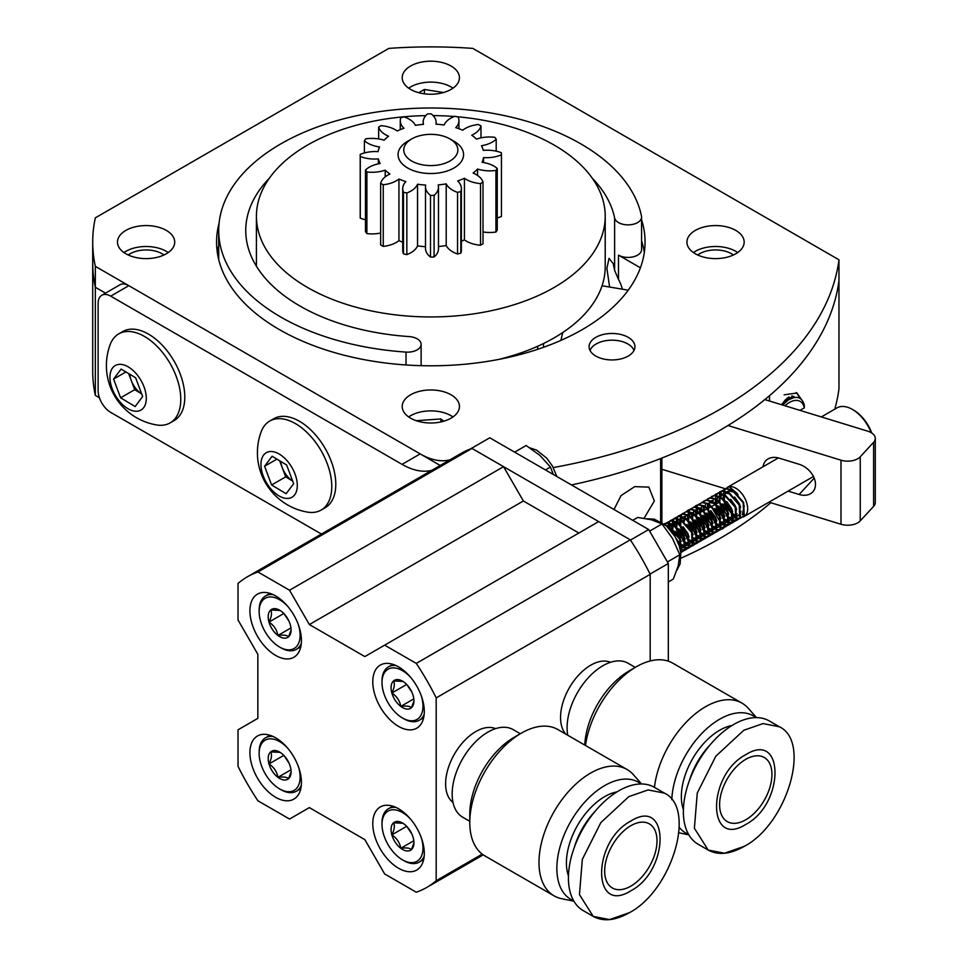 <?xml version="1.0" encoding="UTF-8"?>
<svg xmlns="http://www.w3.org/2000/svg" width="968" height="968" viewBox="0 0 968 968"><rect width="100%" height="100%" fill="white"/><g stroke="black" fill="none" stroke-linecap="round" stroke-linejoin="round"><path stroke-width="1.45" d="M592.368 178.342A185.069 106.855 180 0 1 614.62 217.982A13.528 7.804 0 0 0 618.491 222.579A13.528 7.804 0 0 0 637.622 222.579A13.528 7.804 0 0 0 641.578 217.062L641.578 249.611A13.528 7.804 180 0 1 637.622 255.128A13.528 7.804 180 0 1 618.491 255.128L618.491 279.474L614.62 270.399L613.216 263.611L609.053 258.359L606.888 268.378L609.61 287.036M618.491 279.474A22.639 13.068 60 0 1 622.315 289.178M641.578 217.062A13.528 7.804 0 0 0 641.494 216.154A212.125 122.464 0 0 0 418.394 108.21A212.125 122.464 0 0 0 218.707 230.469A212.125 122.464 0 0 0 406.015 352.098A13.528 7.804 0 0 0 417.16 349.859A13.528 7.804 0 0 0 421.128 344.342A13.528 7.804 0 0 0 417.16 338.824A13.528 7.804 0 0 0 409.186 336.586A185.069 106.855 180 0 1 245.751 230.469A185.069 106.855 180 0 1 269.273 178.342M781.551 404.721L785.713 399.445L793.724 396.42L794.873 397.424M163.967 254.995A22.639 13.068 0 0 0 130.087 253.773A22.639 13.068 0 0 0 128.224 254.995M733.417 254.995A22.639 13.068 0 0 0 699.537 253.773A22.639 13.068 0 0 0 697.674 254.995M614.014 509.519L621.045 495.592L634.718 486.626L648.85 487.134L654.332 500.988L644.083 518.255M770.806 502.719A409.295 236.301 180 0 1 720.24 538.244A409.295 236.301 180 0 1 681.048 558.149M720.361 505.114L719.599 502.005A409.295 236.301 180 0 1 716.405 503.808M715.594 504.267A409.295 236.301 180 0 1 712.436 506.01M711.54 506.506A409.295 236.301 180 0 1 708.467 508.152M707.439 508.708A409.295 236.301 180 0 1 704.498 510.245M703.288 510.874A409.295 236.301 180 0 1 700.542 512.278M699.065 513.016A409.295 236.301 180 0 1 696.585 514.25M694.794 515.133A409.295 236.301 180 0 1 692.628 516.174M690.438 517.214A409.295 236.301 180 0 1 688.696 518.037M686.01 519.284A409.295 236.301 180 0 1 684.787 519.852M683.65 520.373A409.295 236.301 180 0 1 682.827 520.736M679.657 522.151A409.295 236.301 180 0 1 678.386 522.72M675.676 523.894A409.295 236.301 180 0 1 673.861 524.668M671.719 525.576A409.295 236.301 180 0 1 669.578 526.471M834.779 409.161A409.295 236.301 180 0 0 838.966 388.846L838.966 280.708A409.295 236.301 180 0 1 720.24 430.107A409.295 236.301 180 0 1 571.447 484.932A409.295 236.301 0 0 0 660.636 458.554L660.636 521.704M618.491 255.128L640.405 267.785M99.414 397.763L95.336 395.404L95.336 287.266L105.488 293.135L95.336 287.266A338.11 195.209 180 0 1 92.71 263.018A338.11 195.209 0 0 0 95.336 287.266L95.336 266.345L440.21 465.463M95.336 266.345A338.11 195.209 180 0 1 92.71 242.097L92.71 371.143A338.11 195.209 0 0 0 95.336 395.404M769.512 401.018L769.512 395.694A409.295 236.301 0 0 0 838.966 280.708L838.966 259.787L472.832 48.4A338.11 195.209 180 0 0 388.821 48.4L95.336 217.848A338.11 195.209 180 0 0 92.71 242.097M693.403 252.551A28.616 16.517 180 0 1 695.314 251.341A28.616 16.517 180 0 1 737.701 252.551M735.777 253.773A28.616 16.517 180 0 1 704.595 257.355A28.616 16.517 180 0 1 686.929 242.097A28.616 16.517 180 0 1 695.314 230.408A28.616 16.517 180 0 1 726.496 226.827A28.616 16.517 180 0 1 744.162 242.097A28.616 16.517 180 0 1 735.777 253.773M123.952 252.551A28.616 16.517 180 0 1 125.864 251.341A28.616 16.517 180 0 1 168.238 252.551M166.327 253.773A28.616 16.517 180 0 1 135.145 257.355A28.616 16.517 180 0 1 117.479 242.097A28.616 16.517 180 0 1 125.864 230.408A28.616 16.517 180 0 1 157.046 226.827A28.616 16.517 180 0 1 174.712 242.097A28.616 16.517 180 0 1 166.327 253.773M628.232 356.067A22.917 13.237 180 0 1 603.245 358.934A22.917 13.237 180 0 1 589.101 346.713A22.917 13.237 180 0 1 595.816 337.348A22.917 13.237 180 0 1 620.79 334.48A22.917 13.237 180 0 1 634.947 346.713A22.917 13.237 180 0 1 628.232 356.067M219.071 223.233A214.255 123.698 0 0 0 216.566 242.097A214.255 123.698 0 0 0 348.831 356.381A214.255 123.698 0 0 0 582.325 329.568A214.255 123.698 0 0 0 645.075 242.097A214.255 123.698 0 0 0 641.578 219.833M218.707 245.594A214.255 123.698 0 0 0 217.34 252.551M451.052 418.164A28.616 16.517 180 0 1 419.87 421.745A28.616 16.517 180 0 1 402.204 406.475A28.616 16.517 180 0 1 410.589 394.799A28.616 16.517 180 0 1 441.771 391.217A28.616 16.517 180 0 1 459.437 406.475A28.616 16.517 180 0 1 451.052 418.164M452.976 416.942A28.616 16.517 0 0 0 410.589 415.72A28.616 16.517 0 0 0 408.678 416.942M451.052 89.395A28.616 16.517 180 0 1 419.87 92.976A28.616 16.517 180 0 1 402.204 77.706A28.616 16.517 180 0 1 410.589 66.03A28.616 16.517 180 0 1 441.771 62.448A28.616 16.517 180 0 1 459.437 77.706A28.616 16.517 180 0 1 451.052 89.395M452.976 88.173A28.616 16.517 0 0 0 410.589 86.951A28.616 16.517 0 0 0 408.678 88.173M838.966 259.787A409.295 236.301 180 0 1 720.24 409.186A409.295 236.301 180 0 1 553.285 467.568M644.313 252.551A214.255 123.698 0 0 0 641.578 240.754M788.121 491.115L799.132 494.491A18.513 13.346 -137.4 0 0 812.745 491.925A18.513 13.346 -137.4 0 0 815.48 484.399A18.513 13.346 -137.4 0 0 799.132 464.277L779.337 458.203A18.513 13.346 -137.4 0 0 765.724 460.768A18.513 13.346 -137.4 0 0 763.087 466.745M764.841 399.59L867.739 431.171A14.242 8.216 0 0 1 875.29 438.431A14.242 8.216 0 0 1 873.62 442.291L860.25 456.799L860.25 520.869A14.242 8.216 180 0 1 840.998 524.269L840.998 460.199A14.242 8.216 0 0 0 860.25 456.799M875.29 438.431L875.29 502.501A14.242 8.216 180 0 1 873.62 506.361L860.25 520.869M727.984 425.509L840.998 460.199M661.882 469.286L725.383 488.779M768.991 502.162L840.998 524.269M562.819 332.484A365.287 210.891 0 0 0 560.944 340.373M602.06 285.766A1.428 0.823 0 0 1 602.205 285.79L628.232 290.182M456.751 116.704A174.397 100.684 180 0 1 605.218 216.263L605.218 266.684A174.397 100.684 180 0 1 577.811 320.868A174.397 100.684 180 0 1 498.75 359.418M605.218 216.263A174.397 100.684 180 0 1 577.811 270.447A174.397 100.684 180 0 1 381.936 312.918A174.397 100.684 180 0 1 256.423 216.263A174.397 100.684 180 0 1 283.842 162.079A174.397 100.684 180 0 1 425.799 115.628M433.083 115.591A174.397 100.684 180 0 1 454.246 116.487M453.617 158.377A27.044 15.621 0 0 0 449.951 138.932A27.044 15.621 0 0 0 411.69 138.932A27.044 15.621 0 0 0 408.024 141.57A27.044 15.621 0 0 0 416.264 163.132A27.044 15.621 0 0 0 453.617 158.377M449.951 138.932L453.98 141.255A32.743 18.9 180 0 1 458.421 164.802A32.743 18.9 180 0 1 413.203 170.562A32.743 18.9 180 0 1 403.22 144.45A32.743 18.9 180 0 1 407.673 141.255L411.69 138.932M477.539 169.025A25.107 14.496 0 0 0 495.943 170.404A70.616 40.777 0 0 0 497.249 168.468A25.107 14.496 0 0 0 482.088 162.285A52.95 30.577 0 0 0 483.528 157.602A25.107 14.496 0 0 0 501.448 154.807A70.616 40.777 0 0 0 501.448 154.626A70.616 40.777 0 0 0 501.363 152.738A25.107 14.496 0 0 0 483.262 150.379A52.95 30.577 0 0 0 481.495 145.732A25.107 14.496 0 0 0 496.197 139.198A70.616 40.777 0 0 0 494.757 137.299A25.107 14.496 0 0 0 476.462 139.114A52.95 30.577 0 0 0 471.743 135.218A25.107 14.496 0 0 0 480.987 125.925A70.616 40.777 0 0 0 478.398 124.497A25.107 14.496 0 0 0 462.704 130.208A52.95 30.577 0 0 0 455.771 127.655A25.107 14.496 0 0 0 458.929 120.613A25.107 14.496 0 0 0 458.154 117.031A70.616 40.777 0 0 0 454.803 116.281A25.107 14.496 0 0 0 447.349 120.625A25.107 14.496 0 0 0 444.094 125.029A52.95 30.577 0 0 0 435.987 124.194A25.107 14.496 0 0 0 436.157 122.537A25.107 14.496 0 0 0 431.147 113.849A70.616 40.777 0 0 0 427.566 113.897A25.107 14.496 0 0 0 427.106 114.284A25.107 14.496 0 0 0 423.161 122.089A25.107 14.496 0 0 0 423.476 124.352A52.95 30.577 0 0 0 415.429 125.368A25.107 14.496 0 0 0 404.104 116.886A70.616 40.777 0 0 0 400.812 117.721A25.107 14.496 0 0 0 400.268 120.71A25.107 14.496 0 0 0 403.959 128.272A52.95 30.577 0 0 0 397.207 130.995A25.107 14.496 0 0 0 381.114 125.658A70.616 40.777 0 0 0 378.633 127.159A25.107 14.496 0 0 0 388.543 136.222A52.95 30.577 0 0 0 386.196 138.17A52.95 30.577 0 0 0 384.114 140.227A25.107 14.496 0 0 0 365.698 138.847A70.616 40.777 0 0 0 364.404 140.771A25.107 14.496 0 0 0 379.565 146.954A52.95 30.577 0 0 0 378.125 151.637A25.107 14.496 0 0 0 360.205 154.432A70.616 40.777 0 0 0 360.205 154.626A70.616 40.777 0 0 0 360.277 156.501A25.107 14.496 0 0 0 378.379 158.873A52.95 30.577 0 0 0 380.158 163.507A25.107 14.496 0 0 0 365.88 169.654A25.107 14.496 0 0 0 365.456 170.053A70.616 40.777 0 0 0 366.896 171.953A25.107 14.496 0 0 0 385.191 170.138A52.95 30.577 0 0 0 389.898 174.034A25.107 14.496 0 0 0 384.344 177.58A25.107 14.496 0 0 0 380.654 183.327A70.616 40.777 0 0 0 383.243 184.755A25.107 14.496 0 0 0 398.937 179.032A52.95 30.577 0 0 0 405.882 181.597A25.107 14.496 0 0 0 402.712 188.639A25.107 14.496 0 0 0 403.499 192.221A70.616 40.777 0 0 0 406.838 192.971A25.107 14.496 0 0 0 417.547 184.222A52.95 30.577 0 0 0 425.654 185.057A25.107 14.496 0 0 0 425.484 186.715A25.107 14.496 0 0 0 430.494 195.391A70.616 40.777 0 0 0 434.087 195.354A25.107 14.496 0 0 0 438.48 187.151A25.107 14.496 0 0 0 438.177 184.9A52.95 30.577 0 0 0 446.212 183.872A25.107 14.496 0 0 0 457.549 192.366A70.616 40.777 0 0 0 460.829 191.531A25.107 14.496 0 0 0 461.373 188.53A25.107 14.496 0 0 0 457.683 180.968A52.95 30.577 0 0 0 464.434 178.245A25.107 14.496 0 0 0 480.527 183.593A70.616 40.777 0 0 0 483.008 182.093A25.107 14.496 0 0 0 473.11 173.03A52.95 30.577 0 0 0 477.539 169.025L477.539 175.414M366.896 171.953L366.896 233.591A70.616 40.777 0 0 1 365.456 231.691L365.456 170.053M383.243 184.755L383.243 246.392A70.616 40.777 0 0 1 380.654 244.964L380.654 183.327M461.373 241.238A52.95 30.577 0 0 0 464.434 239.895A25.107 14.496 0 0 0 480.527 245.231A70.616 40.777 0 0 0 483.008 243.73L483.008 182.093M480.527 245.231L480.527 183.593M464.434 239.895L464.434 178.245M483.008 231.969A25.107 14.496 0 0 0 495.943 232.042A70.616 40.777 0 0 0 497.249 230.118L497.249 168.468M495.943 170.404L495.943 232.042M438.48 246.513A52.95 30.577 0 0 0 446.212 245.521A25.107 14.496 0 0 0 457.549 254.003A70.616 40.777 0 0 0 460.829 253.18L460.829 191.531M460.829 253.18A25.107 14.496 0 0 0 461.373 250.18L461.373 188.53M457.549 254.003L457.549 192.366M483.528 157.602L483.528 162.515M446.212 245.521L446.212 183.872M497.249 217.921A25.107 14.496 0 0 0 501.448 216.457A70.616 40.777 0 0 0 501.448 216.263A70.616 40.777 0 0 0 501.448 216.082M501.448 154.807L501.448 216.457M425.484 186.715L425.484 248.352A25.107 14.496 0 0 0 430.494 257.04A70.616 40.777 0 0 0 434.087 256.992L434.087 195.354M434.087 256.992A25.107 14.496 0 0 0 438.48 248.8L438.48 187.151M430.494 257.04L430.494 195.391M496.197 139.198L496.197 151.165M402.712 188.639L402.712 250.276A25.107 14.496 0 0 0 403.499 253.858A70.616 40.777 0 0 0 406.838 254.62A25.107 14.496 0 0 0 417.547 245.86L417.547 184.222M417.547 245.86A52.95 30.577 0 0 0 425.484 246.683M406.838 254.62L406.838 192.971M403.499 253.858L403.499 192.221M480.987 125.925L480.987 137.855M383.243 246.392A25.107 14.496 0 0 0 398.937 240.681L398.937 179.032M398.937 240.681A52.95 30.577 0 0 0 402.712 242.181M385.191 176.866L385.191 170.138M366.896 233.591A25.107 14.496 0 0 0 380.654 233.034M378.379 163.846L378.379 158.873M360.205 154.807L360.205 216.082A70.616 40.777 0 0 0 360.205 216.263A70.616 40.777 0 0 0 360.277 218.151L360.277 156.501M360.277 218.151A25.107 14.496 0 0 0 365.456 219.724M364.404 152.968L364.404 140.771M378.633 127.159L378.633 138.932M782.096 404.89L782.265 403.656M784.975 405.761A21.55 12.439 -60 0 1 789.392 402.458A21.55 12.439 -60 0 1 804.311 407.843L799.943 410.359M782.604 405.035L788.073 400.171C796.567 395.198 802 396.904 804.347 405.277L804.311 407.843M784.14 394.823L796.954 393.02L801.262 399.215M796.482 392.766L800.427 398.574M787.093 398.187A17.932 10.358 -60 0 1 788.291 398.707A17.932 10.358 -60 0 1 789.283 399.421M801.105 410.722L801.177 409.646M792.393 395.985L793.941 397.582M788.968 396.868L789.392 399.361M783.838 401.551L794.268 397.521M791.8 395.96L793.022 397.8M787.746 397.679L787.819 398.441M440.876 421.951L440.876 418.95L443.816 421.201M440.876 418.95L416.216 420.693M418.733 92.686L424.432 89.467L443.465 92.529M424.432 93.811L424.432 89.467M590.069 350.501A22.421 12.947 180 0 1 626.913 343.446A22.421 12.947 180 0 1 633.98 350.501M275.674 595.949A36.433 21.03 -120 0 0 257.464 594.146A36.433 21.03 -120 0 0 251.874 623.344A36.433 21.03 -120 0 0 275.674 655.445A36.433 21.03 -120 0 0 293.885 657.248A36.433 21.03 -120 0 0 299.475 628.05A36.433 21.03 -120 0 0 275.674 595.949M398.538 808.752A36.433 21.03 -120 0 0 380.315 806.949A36.433 21.03 -120 0 0 374.737 836.134A36.433 21.03 -120 0 0 398.538 868.235A36.433 21.03 -120 0 0 416.748 870.05A36.433 21.03 -120 0 0 422.338 840.853A36.433 21.03 -120 0 0 398.538 808.752M275.674 737.822A36.433 21.03 -120 0 0 257.464 736.007A36.433 21.03 -120 0 0 251.874 765.204A36.433 21.03 -120 0 0 275.674 797.305A36.433 21.03 -120 0 0 293.885 799.108A36.433 21.03 -120 0 0 299.475 769.923A36.433 21.03 -120 0 0 275.674 737.822M398.538 666.879A36.433 21.03 -120 0 0 380.315 665.076A36.433 21.03 -120 0 0 374.737 694.274A36.433 21.03 -120 0 0 398.538 726.375A36.433 21.03 -120 0 0 416.748 728.178A36.433 21.03 -120 0 0 422.338 698.981A36.433 21.03 -120 0 0 398.538 666.879M384.659 645.148L364.851 656.582L309.361 624.554L289.541 590.226L503.566 466.673L471.948 448.426L257.936 571.979A179.358 103.552 -120 0 0 247.433 576.771A179.358 103.552 -120 0 0 238.019 583.474L238.019 619.98L257.839 654.295L257.839 718.365L238.019 729.811L238.019 766.305A179.358 103.552 -120 0 0 257.936 800.802L289.541 819.049L309.361 807.602L364.851 839.643L384.659 873.959L416.264 892.206A179.358 103.552 -120 0 0 426.779 887.426A179.358 103.552 -120 0 0 436.181 880.711L436.181 697.892A179.358 103.552 -120 0 0 416.264 663.395L384.659 645.148L598.672 521.583L630.289 539.829L416.264 663.395M289.541 590.226L257.936 571.979M471.948 448.426A179.358 103.552 -120 0 0 461.446 453.205L247.433 576.771M650.193 660.962L650.193 573.988L648.911 571.749L650.193 573.988L668.319 563.521L650.193 573.988L650.193 660.962L650.193 574.327L436.181 697.892M650.193 574.327A179.358 103.552 -120 0 0 630.289 539.829M482.233 854.127L436.181 880.711M578.864 533.029L523.373 500.988L503.566 466.673M309.361 624.554L523.373 500.988M321.424 534.046L110.703 412.38A17.799 10.273 -120 0 1 98.119 390.588A17.799 10.273 -120 0 0 110.703 412.38L321.424 534.046M668.319 563.521L668.319 661.156L668.319 563.521L648.705 529.544L489.772 437.79L471.658 448.244L489.772 437.79L648.705 529.544L630.579 539.999L471.658 448.244L470.363 448.995L471.658 448.244L630.579 539.999L648.705 529.544L668.319 563.521M631.874 542.237L630.579 539.999L631.874 542.237M420.185 453.895L128.829 285.681L110.703 296.147A17.799 10.273 -120 0 0 101.809 295.264A17.799 10.273 -120 0 0 98.119 303.407L98.119 390.588L98.119 303.407A17.799 10.273 -120 0 1 101.809 295.264L119.923 284.798A17.799 10.273 60 0 1 128.829 285.681L110.703 296.147A17.799 10.273 -120 0 0 101.809 295.264L119.923 284.798A17.799 10.273 60 0 1 128.829 285.681L420.185 453.895A71.184 41.092 -120 0 0 450.011 459.812A71.184 41.092 -120 0 1 420.185 453.895L402.059 464.362L110.703 296.147L402.059 464.362L420.185 453.895M431.885 470.279A71.184 41.092 60 0 1 402.059 464.362A71.184 41.092 60 0 0 431.885 470.279M287.52 606.113A28.979 16.734 -120 0 0 272.177 597.062A28.979 16.734 -120 0 0 259.146 611.582A28.979 16.734 -120 0 0 279.643 647.072A28.979 16.734 -120 0 0 287.109 649.746A28.979 16.734 -120 0 0 298.555 625.231M301.314 643.369A30.831 17.799 60 0 1 296.353 649.346A30.831 17.799 60 0 1 288.887 650.678A30.831 17.799 60 0 1 280.95 647.822L279.643 647.072M259.146 611.582L259.146 610.07A30.831 17.799 60 0 1 265.534 595.961A30.831 17.799 60 0 1 273 594.63A30.831 17.799 60 0 1 273.182 594.654M275.469 608.703A16.178 9.341 -120 0 0 270.701 609.997A16.178 9.341 -120 0 0 268.983 622.073A16.178 9.341 -120 0 0 277.925 635.48A16.178 9.341 -120 0 0 288.573 636.811A16.178 9.341 -120 0 0 291.078 630.011A16.178 9.341 -120 0 0 290.291 624.747A16.178 9.341 -120 0 0 281.361 611.34A16.178 9.341 -120 0 0 279.643 610.191A16.178 9.341 -120 0 0 275.469 608.703M280.139 610.493L270.701 609.997C272.129 612.841 271.56 616.858 268.983 622.073C273.932 625.352 276.909 629.817 277.925 635.48C283.467 634.766 287.024 635.214 288.573 636.811L290.836 630.652M283.987 613.7L289.008 621.226M283.805 613.506L268.983 622.073M290.945 627.954L277.925 635.48M871.188 432.66A30.831 17.799 -120 0 0 852.397 409.416A30.831 17.799 -120 0 0 841.507 406.499A30.831 17.799 -120 0 0 836.993 407.891L821.336 416.93M743.291 516.9A16.819 9.704 -120 0 0 744.174 516.489A16.819 9.704 -120 0 0 745.203 499.016A16.819 9.704 -120 0 0 729.824 486.614A16.819 9.704 -120 0 0 729.231 486.686L737.543 493.74M744.283 505.877L742.226 514.819M740.762 517.275A16.819 9.704 -120 0 0 741.706 517.251A16.819 9.704 -120 0 0 743 516.997M724.693 500.529A16.819 9.704 -120 0 0 732.413 513.161M733.248 513.899A16.819 9.704 -120 0 0 736.067 515.823M739.806 518.376L737.326 518.074M736.926 517.941L735.377 517.287M735.232 517.214L733.611 516.234M723.374 498.508L723.241 495.676M723.253 495.326L723.338 494.418M723.399 493.946L724.125 491.199M724.258 490.861L725.455 488.937M725.649 488.719L729.231 486.686M736.019 520.385L733.454 519.949M733.042 519.792L731.76 519.223M731.578 519.114L729.57 517.819L731.941 518.485M726.774 515.23L720.857 504.824M719.889 500.311L719.769 498.048M719.781 497.673L719.817 496.911M719.938 495.87L720.519 493.535M720.652 493.196L721.789 491.175M721.983 490.945L726.387 488.586L732.667 489.989L743.63 502.416L744.283 515.762L740.302 518.086M735.837 520.663L733.357 520.361M732.957 520.227L731.409 519.574M731.276 519.501L729.654 518.521M728.626 517.747L726.278 515.52M719.418 500.795L719.284 497.963M719.43 496.233L720.156 493.486M720.301 493.16L721.487 491.224M721.692 491.006L725.891 488.876L732.171 490.28L743.134 502.707L743.787 516.053L740.121 518.34M732.05 522.672L729.497 522.236M729.073 522.079L727.803 521.51M727.609 521.401L725.613 520.106L727.984 520.772M722.818 517.517L716.901 507.111M719.551 491.889L722.43 490.873L728.698 492.276L739.661 504.703L740.326 518.049L736.333 520.373M731.881 522.95L729.4 522.647M729.001 522.514L727.44 521.861M727.307 521.788L725.685 520.808M724.669 520.034L722.322 517.807M716.405 507.401L715.63 504.292M715.449 503.082L715.316 500.25M715.473 498.52L716.199 495.773M716.332 495.447L717.53 493.523M717.724 493.293L721.934 491.163L728.202 492.567L739.165 504.994L739.83 518.34L736.152 520.627M728.093 524.958L725.528 524.523M725.117 524.378L723.834 523.797M723.653 523.688L721.644 522.393L724.016 523.059M718.849 519.804L712.932 509.398M715.582 494.176L718.462 493.16L724.742 494.563L735.692 506.99L736.358 520.348L732.377 522.659M727.912 525.237L725.431 524.934M725.032 524.813L723.483 524.148M723.338 524.075L721.717 523.095M713.767 495.58L717.966 493.45L724.245 494.854L735.196 507.28L735.861 520.627L732.195 522.926M714.892 522.091L708.963 511.685M711.625 496.463L714.505 495.459L720.773 496.85L731.735 509.289L732.389 522.635L728.408 524.946M723.955 527.524L721.475 527.221M721.075 527.1L719.514 526.435M719.381 526.374L717.76 525.382M716.744 524.62L714.396 522.381M708.479 511.975L707.705 508.865M707.523 507.668L707.39 504.824M709.798 497.867L714.009 495.737L720.277 497.141L731.239 509.567L731.905 522.914L728.226 525.213M710.923 524.378L705.006 513.984M707.656 498.75L710.536 497.746L716.816 499.149L727.767 511.576L728.432 524.922L724.451 527.233M719.986 529.811L717.506 529.508M717.106 529.387L715.558 528.734M715.413 528.661L713.791 527.669M712.775 526.907L710.427 524.668M704.51 514.262L703.736 511.164M703.555 509.954L703.433 507.111M705.829 500.154L710.04 498.024L716.32 499.428L727.27 511.854L727.936 525.201L724.27 527.5M706.967 526.677L701.038 516.271M703.7 501.037L706.58 500.032L712.847 501.436L723.81 513.863L724.463 527.209L722.491 529M715.993 532.097L713.549 531.795M713.138 531.674L711.589 531.021M711.456 530.948L709.834 529.956M708.806 529.193L706.471 526.955M700.542 516.549L699.779 513.451M699.598 512.241L699.465 509.398M701.873 502.44L706.083 500.311L712.351 501.714L723.314 514.141L723.967 527.487L720.301 529.786M712.23 534.118L709.677 533.67M709.254 533.525L707.983 532.944M707.79 532.848L705.793 531.541L708.165 532.206M702.998 528.964L697.081 518.558M696.101 514.032L695.992 511.782M695.992 511.406L696.04 510.632M696.161 509.604L696.742 507.268M696.875 506.929L698.013 504.909M698.206 504.667L702.611 502.319L708.891 503.723L719.841 516.15L720.507 529.496L716.526 531.819M712.061 534.384L709.58 534.082M709.181 533.961L707.632 533.308M707.487 533.235L705.866 532.243M704.849 531.48L702.502 529.242M696.585 518.836L695.81 515.738M695.629 514.528L695.496 511.685M697.904 504.727L702.115 502.598L708.394 504.001L719.345 516.428L720.01 529.786L716.332 532.073M699.041 531.25L693.112 520.844M695.774 505.611L698.654 504.606L704.922 506.01L715.884 518.437L716.538 531.783L712.557 534.106M708.104 536.671L705.624 536.369M705.212 536.248L703.663 535.594M703.53 535.522L701.909 534.542M700.88 533.767L698.545 531.529M692.616 521.135L691.854 518.025M691.672 516.815L691.539 513.972M693.947 507.014L698.158 504.897L704.426 506.288L715.388 518.727L716.042 532.073L712.375 534.36M704.305 538.692L701.752 538.256M701.328 538.099L700.058 537.518M699.864 537.421L697.867 536.127M695.072 533.537L689.155 523.131M688.175 518.618L688.066 516.355M688.066 515.98L688.115 515.218M688.236 514.177L688.817 511.842M688.95 511.503L690.087 509.483M690.281 509.253L694.685 506.893L700.965 508.297L711.916 520.724L712.581 534.07L708.6 536.393M704.135 538.97L701.655 538.668M701.255 538.535L699.707 537.881M699.561 537.809L697.94 536.829M696.924 536.054L694.576 533.828M688.659 523.422L687.885 520.312M687.703 519.102L687.57 516.259M687.595 515.92L687.667 515M689.978 509.313L694.189 507.184L700.469 508.587L711.42 521.014L712.085 534.36L708.407 536.647M687.849 510.184L690.716 509.18L696.996 510.584L707.959 523.01L708.612 536.357L704.631 538.68M700.166 541.257L697.698 540.955M697.287 540.822L695.738 540.168M695.605 540.096L693.983 539.115M686.022 511.6L690.232 509.471L696.5 510.874L707.463 523.301L708.116 536.647L704.45 538.934M696.379 543.266L693.826 542.83M693.403 542.673L692.132 542.104M691.938 541.995L689.942 540.701L692.314 541.366M687.147 538.111L681.23 527.705M680.25 523.192L680.141 520.929M680.141 520.554L680.189 519.792M680.31 518.751L680.891 516.416M681.024 516.077L682.162 514.056M682.355 513.827L686.76 511.467L693.04 512.871L703.99 525.297L704.656 538.644L700.663 540.967M696.21 543.544L693.729 543.242M693.33 543.109L691.781 542.455M691.636 542.382L690.015 541.402M688.998 540.628L686.651 538.402M680.734 527.996L679.96 524.886M679.778 523.676L679.645 520.844M682.053 513.887L686.264 511.757L692.543 513.161L703.494 525.588L704.159 538.934L700.481 541.221M692.423 545.553L689.857 545.117M689.446 544.96L688.175 544.391M687.982 544.282L685.973 542.987L688.345 543.653M683.178 540.398L677.261 529.992M676.293 525.479L676.172 523.216M676.184 522.841L676.221 522.079M676.342 521.038L676.922 518.703M677.055 518.364L678.193 516.355M678.386 516.113L682.791 513.754L689.071 515.158L700.033 527.584L700.687 540.931L696.706 543.254M692.241 545.831L689.773 545.529M689.361 545.395L687.812 544.742M687.679 544.669L686.058 543.689M685.029 542.915L682.682 540.688M676.765 530.283L676.003 527.173M675.821 525.963L675.688 523.131M678.096 516.174L682.295 514.044L688.575 515.448L699.537 527.875L700.191 541.221L696.524 543.508M688.454 547.84L685.901 547.404M685.477 547.259L684.207 546.678M684.013 546.569L682.016 545.274L684.388 545.94M679.221 542.685L676.208 538.631M675.035 536.526L673.305 532.279M672.324 527.766L672.215 525.515M672.215 525.128L672.264 524.366M672.385 523.325L672.966 521.002M673.099 520.651L674.236 518.642M674.43 518.4L678.834 516.041L685.102 517.444L696.065 529.871L696.73 543.229L692.737 545.541M688.284 548.118L685.804 547.815M685.404 547.694L683.856 547.029M683.71 546.968L682.089 545.976M681.073 545.202L678.725 542.975M672.808 532.569L672.034 529.46M671.852 528.262L671.719 525.418M671.731 525.067L671.816 524.16M674.127 518.461L678.338 516.331L684.618 517.735L695.568 530.161L696.234 543.508L692.556 545.807M684.497 550.126L681.932 549.691M681.52 549.546L680.238 548.965M668.259 527.415L668.295 526.653M668.416 525.612L668.997 523.289M669.13 522.938L670.267 520.929M670.461 520.687L674.865 518.34L681.145 519.731L692.096 532.17L692.761 545.516L688.78 547.827M684.315 550.405L681.835 550.102M681.436 549.981L680.226 549.485M667.787 527.173L667.847 526.447M667.92 525.89L668.634 523.228M668.779 522.901L669.965 520.978M670.171 520.748L674.369 518.618L680.649 520.022L691.612 532.448L692.265 545.795L688.599 548.094M665.294 524.934L666.311 523.216M666.504 522.974L670.909 520.627L677.176 522.03L688.139 534.457L688.805 547.803L684.812 550.114M665.04 524.716L666.008 523.264M666.202 523.035L670.413 520.905L676.68 522.309L687.643 534.735L688.308 548.082L684.63 550.381M664.314 523.773L666.94 522.914L673.22 524.317L684.17 536.744L684.836 550.09L680.855 552.413M664.036 523.942L666.444 523.192L672.724 524.596L683.674 537.022L684.34 550.369L680.794 552.655M665.778 525.334L669.251 526.604L680.214 539.031L680.77 552.522M666.444 525.914L668.755 526.882L679.717 539.309L680.71 552.099M737.132 516.125L736.249 516.21M735.91 516.186L733.538 515.52M732.595 515.024L724.766 504.34L723.858 499.924M723.822 498.859L724.185 495.882M724.657 494.527L725.347 493.317M727.27 491.623L729.17 491.042L734.155 492.107L738.1 494.975M737.144 515.908L736.406 515.908M736.055 515.871L733.454 514.94M732.558 514.407L725.262 504.062L724.427 500.323M724.33 499.27L724.584 495.991M724.959 494.684L725.661 493.293M727.561 491.454L729.654 490.764L734.555 491.768M667.823 525.939L669.711 525.37L674.708 526.423L678.653 529.29M668.114 525.781L670.207 525.079L675.107 526.096M681.654 548.154L680.758 548.239M669.166 526.556L669.856 525.358M670.038 525.104L671.308 523.942M671.792 523.652L673.68 523.083M681.654 547.936L680.915 547.936M680.565 547.9L679.79 547.743M669.481 526.725L670.171 525.334M670.352 525.067L671.369 523.978M672.07 523.494L674.176 522.793L679.064 523.809M685.61 545.867L684.727 545.952M681.073 544.766L677.83 542.056M673.026 533.392L672.337 529.665M672.3 528.601L672.663 525.624M673.135 524.269L673.825 523.071M685.622 545.649L684.884 545.649M684.533 545.613L681.932 544.694M681.036 544.149L676.898 540.023M674.297 535.316L672.893 530.065M672.808 529.024L673.062 525.745M673.438 524.438L674.139 523.047M689.579 543.58L688.684 543.665M685.029 542.479L677.201 531.807L676.305 527.379M676.269 526.314L676.62 523.337M677.092 521.982L677.781 520.772M686.99 519.223L682.101 518.219L679.73 519.09L681.605 518.509L686.59 519.562L690.547 522.43M689.579 543.363L688.841 543.363M688.49 543.326L685.889 542.407M685.005 541.862L677.697 531.517L676.862 527.778M676.777 526.725L677.019 523.458M677.406 522.139L678.096 520.748M693.536 541.293L692.652 541.378M688.998 540.192L681.17 529.52L680.262 525.092M680.226 524.027L680.589 521.05M681.061 519.695L681.75 518.485M693.548 541.076L692.81 541.076M692.459 541.039L689.857 540.12M688.962 539.575L681.666 529.23L680.831 525.491M680.746 524.438L680.988 521.159M681.375 519.852L682.065 518.461M683.686 516.791L686.07 515.932M697.505 539.007L696.609 539.091M696.27 539.067L693.899 538.402M684.195 521.74L684.545 518.763M685.017 517.408L685.707 516.198M685.901 515.956L687.159 514.794M697.505 538.789L696.766 538.789M696.415 538.752L693.814 537.821M687.933 514.335L690.027 513.645M701.461 536.72L700.578 536.804M700.239 536.78L697.867 536.115M696.924 535.619L689.095 524.934L688.188 520.518M688.151 519.453L688.514 516.464M688.986 515.121L689.676 513.911M701.473 536.502L700.735 536.502M700.384 536.453L697.783 535.534M696.887 535.001L689.591 524.656L688.756 520.917M688.671 519.864L688.913 516.585M689.301 515.279L689.99 513.887M705.43 534.433L704.535 534.505M704.196 534.493L701.824 533.828M700.88 533.332L693.064 522.647L692.156 518.231M692.12 517.166L692.471 514.177M692.955 512.822L693.632 511.624M705.43 534.215L704.692 534.215M704.341 534.167L701.74 533.247M700.856 532.715L693.548 522.369L692.713 518.63M692.628 517.577L692.87 514.298M693.257 512.992L693.959 511.6M709.387 532.146L708.503 532.219M704.849 531.045L697.02 520.361L696.125 515.944M696.077 514.867L696.44 511.89M696.912 510.535L697.601 509.337M709.399 531.928L708.661 531.916M708.31 531.88L705.708 530.96M704.813 530.428L697.517 520.07L696.682 516.331M696.597 515.291L696.839 512.011M697.226 510.705L697.916 509.313M713.355 529.859L712.46 529.932M712.133 529.919L709.75 529.254M708.806 528.758L700.989 518.074L700.082 513.645M700.045 512.58L700.409 509.604M700.88 508.248L701.558 507.05M713.355 529.629L712.617 529.629M712.266 529.593L709.665 528.673M708.782 528.141L701.485 517.783L700.638 514.044M700.554 513.004L700.796 509.725M701.183 508.418L701.885 507.026M717.312 527.56L716.429 527.645M716.09 527.633L713.719 526.967M712.775 526.459L704.946 515.787L704.051 511.358M704.002 510.293L704.365 507.317M704.837 505.961L705.527 504.764M717.324 527.342L716.586 527.342M716.235 527.306L713.634 526.386M721.281 525.273L720.386 525.358M720.059 525.346L717.675 524.68M716.731 524.172L708.915 513.5L708.007 509.071M707.971 508.006L708.334 505.03M708.806 503.675L709.484 502.477M711.42 500.771L713.307 500.202M721.293 525.055L720.555 525.055M720.204 525.019L717.59 524.099M716.707 523.555L709.411 513.209L708.564 509.471M708.479 508.43L708.733 505.151M709.108 503.844L709.81 502.452M725.25 522.986L724.354 523.071M725.25 522.768L724.512 522.768M724.161 522.732L721.559 521.812M729.207 520.699L728.323 520.784M724.669 519.598L716.84 508.926L715.933 504.497M715.896 503.433L716.26 500.456M716.731 499.101L717.421 497.891M719.345 496.197L721.233 495.628M729.219 520.481L728.48 520.481M728.13 520.445L725.516 519.526M724.633 518.981L717.336 508.636L716.489 504.897M716.405 503.844L716.659 500.577M717.034 499.258L717.736 497.867M719.635 496.027L721.729 495.338M733.175 518.412L732.28 518.497M728.626 517.311L720.797 506.639L719.902 502.211M719.865 501.146L720.216 498.169M720.688 496.814L721.378 495.604M730.586 494.055L725.697 493.051L723.314 493.91L725.201 493.341M733.175 518.195L732.437 518.195M732.086 518.158L729.485 517.239M668.452 527.85L674.684 531.577M680.661 541.838L680.068 548.832M667.993 527.379L671.139 528.383M675.18 531.299L679.96 538.087L681.157 541.548M681.52 545.625L680.129 549.086M684.63 539.539L684.098 546.46L682.137 548.021M679.149 529.012L683.928 535.8L685.126 539.261M685.489 543.338L684.594 546.17L682.15 547.876M688.587 537.252L688.054 544.173L686.094 545.734M683.105 526.725L687.885 533.513L689.083 536.974M689.446 541.039L688.55 543.883L686.106 545.589M692.556 534.965L692.023 541.886L690.063 543.447M687.074 524.438L691.854 531.214L693.052 534.687M693.415 538.752L692.519 541.596L690.075 543.29M696.524 532.678L695.98 539.587L694.032 541.16M691.043 522.139L695.823 528.927L697.02 532.388M697.384 536.466L696.476 539.309L694.032 541.003M700.481 530.391L699.949 537.3L697.989 538.874M695 519.852L699.779 526.64L700.977 530.101M701.34 534.179L700.445 537.022L698.001 538.716M689.531 513.923L694.516 514.988L698.472 517.856M704.45 528.104L703.905 535.014L701.957 536.587M698.969 517.565L703.748 524.354L704.946 527.814M705.309 531.892L704.401 534.735L701.957 536.429M708.407 525.818L707.874 532.727L705.914 534.3M693.995 511.358L698.884 512.362M702.925 515.279L707.705 522.067L708.903 525.527M709.266 529.605L708.37 532.436L705.926 534.142M712.375 523.531L711.831 530.44L709.883 532.013M706.894 512.992L711.674 519.78L712.871 523.24M713.235 527.318L712.327 530.149L709.883 531.856M716.332 521.244L715.8 528.153L713.84 529.726M710.851 510.705L715.63 517.493L716.828 520.953M717.191 525.031L716.296 527.862L713.852 529.569M720.301 518.957L719.756 525.866L717.808 527.439M714.82 508.418L719.599 515.206L720.797 518.666M721.16 522.744L720.252 525.576L717.808 527.282M709.35 502.489L714.336 503.541L718.28 506.409M724.258 516.658L723.725 523.579L721.765 525.14M718.776 506.131L723.556 512.919L724.754 516.38M725.117 520.457L724.221 523.289L721.777 524.995M728.226 514.371L727.694 521.292L725.734 522.853M722.745 503.844L727.525 510.632L728.722 514.093M729.085 518.158L728.178 521.002L725.734 522.708M732.183 512.084L731.651 519.005L729.69 520.566M726.702 501.557L731.481 508.333L732.679 511.806M733.042 515.871L732.147 518.715L729.703 520.409M736.152 509.797L735.62 516.706L733.659 518.279M730.671 499.258L735.45 506.046L736.648 509.507M737.011 513.584L736.116 516.428L733.671 518.122M740.109 507.51L739.576 514.419L737.628 515.992M734.627 496.971L739.407 503.759L740.605 507.22M740.968 511.298L740.072 514.141L737.628 515.835M740.387 515.593L738.415 515.605M732.256 512.35L724.923 500.71M852.397 409.416L853.715 410.178A28.979 16.734 60 0 1 871.732 432.999M410.384 677.043A28.979 16.734 -120 0 0 395.029 667.993A28.979 16.734 -120 0 0 382.009 682.513A28.979 16.734 -120 0 0 402.494 718.002A28.979 16.734 -120 0 0 409.96 720.688A28.979 16.734 -120 0 0 421.407 696.161M424.178 714.311A30.831 17.799 60 0 1 419.217 720.277A30.831 17.799 60 0 1 411.751 721.608A30.831 17.799 60 0 1 403.801 718.752L402.494 718.002M382.009 682.513L382.009 681A30.831 17.799 60 0 1 388.398 666.891A30.831 17.799 60 0 1 395.864 665.56A30.831 17.799 60 0 1 396.045 665.585M398.332 679.633A16.178 9.341 -120 0 0 393.565 680.928A16.178 9.341 -120 0 0 391.846 693.003A16.178 9.341 -120 0 0 400.776 706.41A16.178 9.341 -120 0 0 411.436 707.753A16.178 9.341 -120 0 0 413.941 700.941A16.178 9.341 -120 0 0 413.154 695.677A16.178 9.341 -120 0 0 404.213 682.271A16.178 9.341 -120 0 0 402.494 681.133A16.178 9.341 -120 0 0 398.332 679.633M403.003 681.436L393.565 680.928C394.992 683.771 394.412 687.788 391.846 693.003C396.795 696.282 399.772 700.747 400.776 706.41C406.33 705.696 409.875 706.144 411.436 707.753L413.699 701.582M406.838 684.63L411.86 692.156M406.669 684.449L391.846 693.003M413.808 698.884L400.776 706.41M410.384 818.916A28.979 16.734 -120 0 0 395.029 809.865A28.979 16.734 -120 0 0 382.009 824.373A28.979 16.734 -120 0 0 402.494 859.862A28.979 16.734 -120 0 0 409.96 862.548A28.979 16.734 -120 0 0 421.407 838.034M424.178 856.172A30.831 17.799 60 0 1 419.217 862.149A30.831 17.799 60 0 1 411.751 863.48A30.831 17.799 60 0 1 403.801 860.625L402.494 859.862M382.009 824.373L382.009 822.873A30.831 17.799 60 0 1 388.398 808.752A30.831 17.799 60 0 1 395.864 807.421A30.831 17.799 60 0 1 396.045 807.445M398.332 821.493A16.178 9.341 -120 0 0 393.565 822.8A16.178 9.341 -120 0 0 391.846 834.864A16.178 9.341 -120 0 0 400.776 848.27A16.178 9.341 -120 0 0 411.436 849.614A16.178 9.341 -120 0 0 413.941 842.813A16.178 9.341 -120 0 0 413.154 837.55A16.178 9.341 -120 0 0 404.213 824.143A16.178 9.341 -120 0 0 402.494 822.994A16.178 9.341 -120 0 0 398.332 821.493M403.003 823.296L393.565 822.8C394.992 825.631 394.412 829.661 391.846 834.864C396.795 838.143 399.772 842.62 400.776 848.27C406.33 847.569 409.875 848.016 411.436 849.614L413.699 843.455M406.838 826.49L411.86 834.029M406.669 826.309L391.846 834.864M413.808 840.756L400.776 848.27M287.52 747.986A28.979 16.734 -120 0 0 272.177 738.935A28.979 16.734 -120 0 0 259.146 753.443A28.979 16.734 -120 0 0 279.643 788.932A28.979 16.734 -120 0 0 287.109 791.618A28.979 16.734 -120 0 0 298.555 767.092M301.314 785.242A30.831 17.799 60 0 1 296.353 791.219A30.831 17.799 60 0 1 288.887 792.55A30.831 17.799 60 0 1 280.95 789.694L279.643 788.932M259.146 753.443L259.146 751.93A30.831 17.799 60 0 1 265.534 737.822A30.831 17.799 60 0 1 273 736.491A30.831 17.799 60 0 1 273.182 736.515M275.469 750.563A16.178 9.341 -120 0 0 270.701 751.87A16.178 9.341 -120 0 0 268.983 763.933A16.178 9.341 -120 0 0 277.925 777.34A16.178 9.341 -120 0 0 288.573 778.683A16.178 9.341 -120 0 0 291.078 771.883A16.178 9.341 -120 0 0 290.291 766.608A16.178 9.341 -120 0 0 281.361 753.201A16.178 9.341 -120 0 0 279.643 752.063A16.178 9.341 -120 0 0 275.469 750.563M280.139 752.366L270.701 751.87C272.129 754.701 271.56 758.73 268.983 763.933C273.932 767.213 276.909 771.69 277.925 777.34C283.467 776.639 287.024 777.086 288.573 778.683L290.836 772.512M283.987 755.56L289.008 763.099M283.805 755.379L268.983 763.933M290.945 769.826L277.925 777.34M553.273 474.441L550.453 467.048L539.866 455.359L526.144 445.498L514.637 452.141M550.453 467.048L545.456 469.94M668.319 581.974L673.317 579.082L678.144 566.026L679.826 554.773L672.506 538.45L662.027 523.942L651.452 519.78L637.718 517.432L632.721 520.312M679.826 554.773L667.412 561.948M662.027 523.942L649.613 531.117M745.771 819.787A37.014 21.369 120 0 0 769.959 787.165A37.014 21.369 120 0 0 764.284 757.508A37.014 21.369 120 0 0 745.771 759.348A37.014 21.369 120 0 0 721.596 791.957A37.014 21.369 120 0 0 727.27 821.614A37.014 21.369 120 0 0 745.771 819.787M733.696 724.475A71.184 41.092 120 0 0 687.195 787.202A71.184 41.092 120 0 0 698.11 844.229L708.177 850.049L694.395 828.245L697.262 793.01L715.8 756.226L743.763 730.283L763.026 723.58L779.349 726.762L769.282 720.942A71.184 41.092 120 0 0 733.696 724.475M731.941 725.516A54.099 31.23 120 0 0 719.599 730.283A54.099 31.23 120 0 0 683.396 809.599M709.967 745.033A54.099 31.23 120 0 0 689.313 780.813M755.972 717.615A67.627 39.047 120 0 0 719.599 719.236A67.627 39.047 120 0 0 671.828 799.701M679.246 827.362A67.627 39.047 120 0 0 688.563 834.368M756.516 717.615L748.24 708.261A72.963 42.12 120 0 0 741.984 703.131A72.963 42.12 120 0 0 705.515 706.749A72.963 42.12 120 0 0 654.441 787.347M584.769 745.07A62.642 36.167 120 0 1 629.006 671.005L636.303 666.783A72.963 42.12 120 0 0 585.471 745.481M635.25 667.4L628.099 663.261A50.542 29.173 120 0 0 602.834 665.766A50.542 29.173 120 0 0 567.768 735.256M610.542 662.293A42.713 24.66 120 0 0 590.746 665.185A42.713 24.66 120 0 0 564.041 699.198A42.713 24.66 120 0 0 565.82 734.131M741.984 703.131L672.784 663.177A72.963 42.12 120 0 0 636.303 666.783L629.006 671.005M630.846 886.144A37.014 21.369 120 0 0 655.021 853.522A37.014 21.369 120 0 0 649.346 823.865A37.014 21.369 120 0 0 630.846 825.704A37.014 21.369 120 0 0 606.658 858.313A37.014 21.369 120 0 0 612.333 887.971A37.014 21.369 120 0 0 630.846 886.144M618.758 790.832A71.184 41.092 120 0 0 572.257 853.558A71.184 41.092 120 0 0 583.172 910.585L593.239 916.406L579.469 894.601L582.325 859.366L600.862 822.582L628.825 796.64L648.088 789.936L664.423 793.119L654.356 787.299A71.184 41.092 120 0 0 618.758 790.832M617.003 791.872A54.099 31.23 120 0 0 604.673 796.64A54.099 31.23 120 0 0 568.458 875.955M595.03 811.39A54.099 31.23 120 0 0 574.375 847.169M641.046 783.971A67.627 39.047 120 0 0 604.673 785.592A67.627 39.047 120 0 0 559.806 847.605A67.627 39.047 120 0 0 573.625 900.724M641.578 783.971L633.302 774.618A72.963 42.12 120 0 0 627.058 769.487A72.963 42.12 120 0 0 590.577 773.105A72.963 42.12 120 0 0 542.915 837.393A72.963 42.12 120 0 0 554.095 895.86A72.963 42.12 120 0 0 561.67 898.703L573.903 901.196M469.782 822.497L469.782 814.076A62.642 36.167 120 0 1 514.068 737.362L521.365 733.139A72.963 42.12 120 0 0 469.782 822.497A72.963 42.12 120 0 0 484.883 855.906L554.095 895.86M520.312 733.756L513.161 729.618A50.542 29.173 120 0 0 487.896 732.123A50.542 29.173 120 0 0 454.875 776.663A50.542 29.173 120 0 0 462.631 817.161L469.782 821.288M495.604 728.65A42.713 24.66 120 0 0 475.82 731.542A42.713 24.66 120 0 0 448.341 767.793A42.713 24.66 120 0 0 453 802.436M627.058 769.487L557.846 729.533A72.963 42.12 120 0 0 521.365 733.139L514.068 737.362M280.72 461.409A17.799 10.273 -120 0 0 282.196 467.483A17.799 10.273 -120 0 0 292.651 481.036L285.693 476.861L279.679 460.78M321.122 510.075L325.151 507.74A51.389 29.669 -120 0 0 333.161 467.036A51.389 29.669 -120 0 0 300.189 421.709A51.389 29.669 -120 0 0 273.762 418.733L269.733 421.056A51.389 29.669 -120 0 0 261.154 431.837A60.234 60.234 0 0 0 307.497 512.108A51.389 29.669 -120 0 0 321.122 510.075A51.389 29.669 -120 0 0 331.758 487.388A51.389 29.669 -120 0 0 296.16 424.032A51.389 29.669 -120 0 0 269.733 421.056M297.285 485.888A25.7 14.835 -120 0 0 279.486 454.21A25.7 14.835 -120 0 0 260.949 464.071A25.7 14.835 -120 0 0 278.748 495.749A25.7 14.835 -120 0 0 297.285 485.888M286.129 493.716L271.597 484.992L264.591 466.249L272.105 456.231L286.637 464.967L293.643 483.71L286.129 493.716M276.933 459.134L264.591 466.249M285.693 476.861L271.597 484.992M129.724 374.229A17.799 10.273 -120 0 0 131.188 380.303A17.799 10.273 -120 0 0 141.643 393.855L134.697 389.68L128.683 373.612M170.126 422.895L174.155 420.572A51.389 29.669 -120 0 0 182.166 379.855A51.389 29.669 -120 0 0 149.193 334.529A51.389 29.669 -120 0 0 122.754 331.552L118.737 333.875A51.389 29.669 -120 0 0 110.146 344.656A60.234 60.234 0 0 0 156.489 424.928A51.389 29.669 -120 0 0 170.126 422.895A51.389 29.669 -120 0 0 180.762 400.207A51.389 29.669 -120 0 0 145.164 336.852A51.389 29.669 -120 0 0 118.737 333.875M146.289 398.707A25.7 14.835 -120 0 0 128.49 367.029A25.7 14.835 -120 0 0 109.953 376.891A25.7 14.835 -120 0 0 127.752 408.569A25.7 14.835 -120 0 0 146.289 398.707M135.133 406.548L120.601 397.812L113.595 379.069L121.109 369.062L135.641 377.786L142.647 396.529L135.133 406.548M125.937 371.954L113.595 379.069M134.697 389.68L120.601 397.812M765.821 399.893L765.821 398.792M406.015 364.96L406.015 352.098M614.62 270.399L614.62 217.982M799.132 494.491L814.197 478.144M873.62 506.361L873.62 442.291M543.508 343.531L543.508 347.306M537.688 349.315L537.688 346.254M520.832 352.921L520.832 354.349M743.763 846.516L724.5 853.219L708.177 850.049C718.171 855.47 730.102 854.296 743.968 846.516C787.045 824.312 811.583 741.718 779.349 726.762M745.771 754.689C706.821 775.029 706.821 849.081 745.771 824.433C784.733 804.093 784.733 730.041 745.771 754.689M628.825 912.872L609.574 919.576L593.239 916.406C603.233 921.826 615.164 920.653 629.031 912.872C672.107 890.669 696.645 808.074 664.423 793.119M630.846 821.045C591.884 841.386 591.884 915.438 630.846 890.79C669.795 870.45 669.795 796.398 630.846 821.045M218.707 259.521L218.707 230.469M421.128 365.662L421.128 344.342M661.882 522.454L661.882 458.07M423.161 122.089L423.161 124.376M501.448 154.626L501.448 216.263M458.929 120.613L458.929 128.708M436.157 122.537L436.157 124.207M360.205 154.626L360.205 216.263M400.268 120.71L400.268 129.651M256.423 266.236L256.423 216.263M796.954 393.02L796.168 392.572M788.291 398.707L787.214 398.09M483.214 854.841L426.779 887.426M265.534 595.961L269.975 593.396M296.353 649.346L300.794 646.781M778.357 457.924L727.222 487.449M813.447 476.498L744.174 516.489M388.398 666.891L392.826 664.326M419.217 720.277L423.657 717.724M388.398 808.752L392.826 806.199M419.217 862.149L423.657 859.584M265.534 737.822L269.975 735.256M296.353 791.219L300.794 788.654M529.968 447.894L536.562 450.12L546.763 458.166L552.377 465.947L556.854 476.51M647.023 518.775L654.32 519.138L666.323 525.806L675.168 536.756L679.125 545.529L680.819 552.837L680.165 563.775L676.813 570.358M688.829 834.84L678.919 832.819"/></g></svg>
